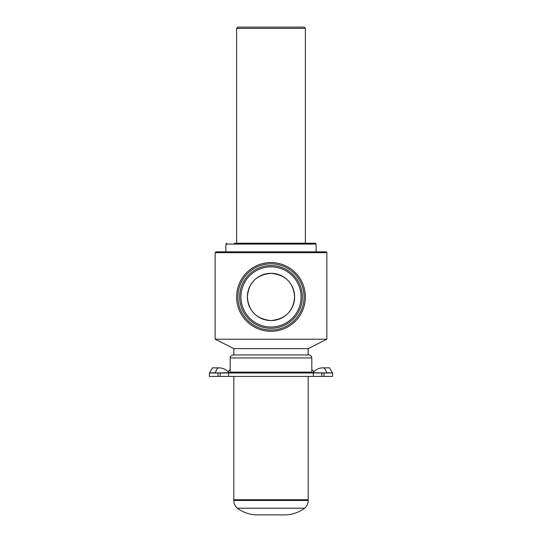 <?xml version="1.0" encoding="UTF-8"?>
<svg xmlns="http://www.w3.org/2000/svg" width="542" height="542" viewBox="0 0 542 542"><rect width="100%" height="100%" fill="white"/><g stroke="black" fill="none" stroke-linecap="round" stroke-linejoin="round"><path stroke-width="0.81" d="M233.832 376.426L233.832 499.738L308.168 499.738A10.312 10.312 0 0 1 304.699 508.2A34.525 34.525 0 0 1 285.864 514.9L256.136 514.9C249.198 514.521 242.918 512.285 237.301 508.2L304.699 508.2M233.832 499.738A10.312 10.312 0 0 0 233.805 500.462L308.195 500.462M302.368 27.1L244.74 27.1M236.624 28.387L305.376 28.387L304.082 27.1L237.918 27.1L236.624 28.387L236.624 243.229M240.926 296.935A30.074 30.074 0 0 0 271 327.016A30.074 30.074 0 0 0 301.074 296.935A30.074 30.074 0 0 1 271 327.016A30.074 30.074 0 0 1 240.926 296.935A30.074 30.074 0 0 1 271 266.86A30.074 30.074 0 0 1 301.074 296.935A30.074 30.074 0 0 1 271 327.016A30.074 30.074 0 0 1 240.926 296.935A30.074 30.074 0 0 1 271 266.86A30.074 30.074 0 0 1 301.074 296.935M236.624 296.935A34.376 34.376 0 0 1 271 262.565A34.376 34.376 0 0 1 305.376 296.935A34.376 34.376 0 0 1 271 331.311A34.376 34.376 0 0 1 236.624 296.935A34.376 34.376 0 0 1 271 262.565A34.376 34.376 0 0 1 305.376 296.935A34.376 34.376 0 0 1 271 331.311A34.376 34.376 0 0 1 236.624 296.935M271 251.82L325.999 251.82L326.86 252.68L215.14 252.68L216.001 251.82L271 251.82M234.476 243.229L315.254 243.229L316.115 244.083L225.885 244.083L225.885 251.82L216.001 251.82M294.631 296.935C293.439 311.183 285.559 319.062 271 320.566C256.441 319.062 248.561 311.183 247.369 296.935C248.561 282.687 256.441 274.808 271 273.303C285.559 274.808 293.439 282.687 294.631 296.935A23.631 23.631 0 0 0 271 273.303A23.631 23.631 0 0 0 247.369 296.935A23.631 23.631 0 0 0 271 320.566A23.631 23.631 0 0 0 294.631 296.935M326.86 252.68L326.86 339.204L215.14 339.204L215.14 252.68M326.86 339.204L308.168 348.655L233.832 348.655L215.14 339.204M229.32 372.991L230.181 372.13L311.819 372.13L311.819 357.95L230.181 357.95C230.601 357.53 229.022 356.494 233.189 354.942L308.384 354.942M233.189 354.942L271 354.942M313.879 371.697L311.819 369.563M314.509 372.666L314.99 372.991M332.219 372.666L329.543 367.835L323.086 367.835A12.893 4.411 90 0 1 326.528 372.666L332.341 372.991M209.659 372.991L215.472 372.666A12.893 4.411 -90 0 1 218.914 367.835L212.457 367.835L209.781 372.666M230.181 369.563L228.121 371.697M332.612 376.426L324.014 376.426L324.014 372.991L332.612 372.991L332.612 376.426M217.986 372.991L217.986 376.426L209.388 376.426L209.388 372.991L321.84 372.991L321.84 376.426L324.014 376.426M321.84 376.426L313.364 376.426L313.364 372.991M228.636 372.991L228.636 376.426L313.364 376.426M228.636 376.426L220.16 376.426L220.16 372.991M217.986 376.426L220.16 376.426M321.84 372.991L324.014 372.991M215.242 372.991L229.991 372.666M312.009 372.666L326.758 372.991M239.632 296.935A31.368 31.368 0 0 1 271 265.573A31.368 31.368 0 0 1 302.368 296.935A31.368 31.368 0 0 1 271 328.303A31.368 31.368 0 0 1 239.632 296.935M304.082 296.935A33.082 33.082 0 0 1 271 330.024A33.082 33.082 0 0 1 237.918 296.935A33.082 33.082 0 0 1 271 263.852A33.082 33.082 0 0 1 304.082 296.935M311.033 372.666A0.86 0.705 -90 0 0 311.582 372.991M230.967 372.666A0.86 0.705 -90 0 1 230.418 372.991M233.805 500.462C233.866 503.545 235.025 506.12 237.301 508.2M305.376 28.387L305.376 243.229M225.885 244.083L226.746 243.229M316.115 244.083L316.115 251.82M233.832 348.655L233.832 354.942M308.168 348.655L308.168 354.942M308.168 376.426L308.168 499.738M311.819 372.13L312.68 372.991M311.819 357.95C311.643 356.121 310.641 355.118 308.811 354.942M230.181 372.13L230.181 357.95M229.645 372.991L228.975 372.666A12.893 12.893 0 0 0 218.914 367.835M323.086 367.835A12.893 12.893 0 0 0 313.025 372.666L312.355 372.991"/></g></svg>
